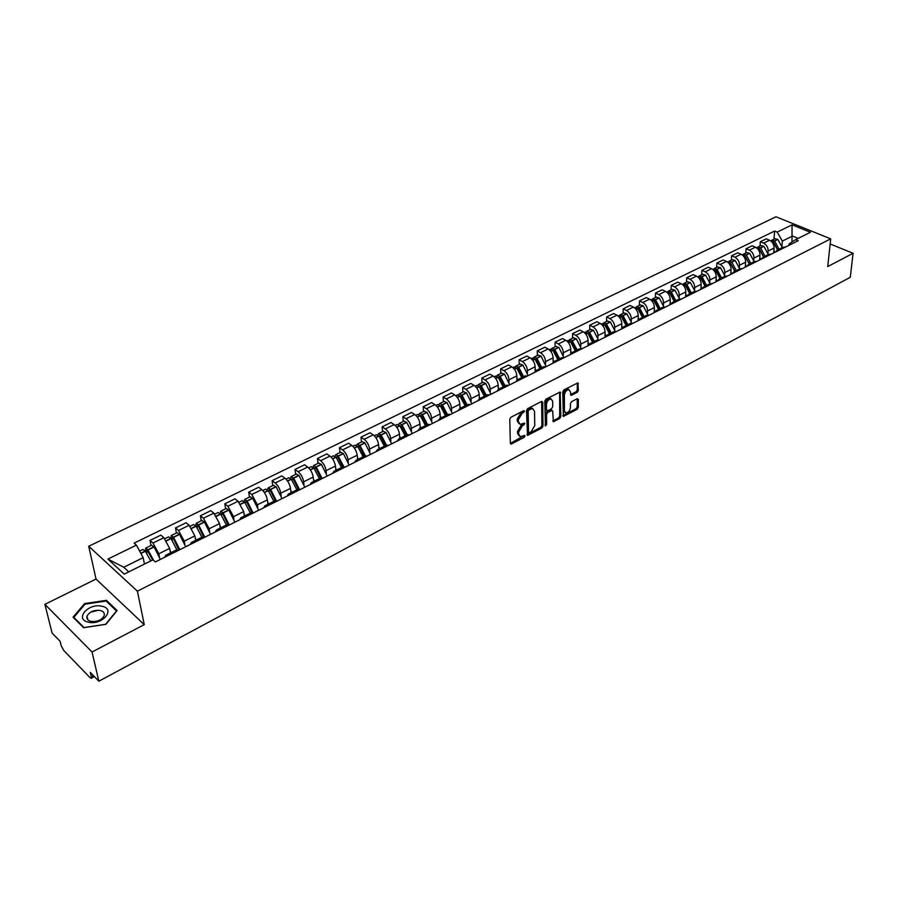 <?xml version="1.0" encoding="UTF-8"?>
<svg xmlns="http://www.w3.org/2000/svg" width="898" height="898" viewBox="0 0 898 898"><rect width="100%" height="100%" fill="white"/><g stroke="black" fill="none" stroke-linecap="round" stroke-linejoin="round"><path stroke-width="1.35" d="M524.544 411.172L523.691 410.667L510.94 417.244L509.761 419.22L510.367 443.331L510.973 444.162L524.196 437.348L525.004 435.99L524.589 435.407L520.559 436.787L518.662 434.127L518.617 432.129L522.333 425.877L524.78 423.654L524.353 423.059L520.335 424.417L518.393 421.701L518.348 419.692L522.086 413.394L524.544 411.172M577.279 392.314L578.402 390.406L577.863 382.862L563.91 389.9L562.765 391.831L563.372 416.414L577.201 409.275L578.323 407.378L578.357 399.419L577.246 398.69L571.566 401.675L570.443 403.572L570.432 407.546C569.904 410.813 568.4 412.62 565.897 412.957L564.393 410.723L564.371 395.098C564.887 391.797 566.402 389.979 568.905 389.642L570.455 391.932L571.027 395.401L577.279 392.314L576.168 391.696L577.291 389.788L577.313 382.975M144.264 624.638L96.03 579.053L44.9 604.343L92.045 651.993L144.264 624.638L137.416 591.187L830.706 238.846L827.72 266.583L853.1 253.292L850.283 277.291L98.847 681.2L90.294 672.378L91.349 676.845L93.504 675.689M92.045 651.993L98.847 681.2M542.751 402.169L541.561 401.44L527.642 408.624L526.486 410.577L527.496 435.407L541.864 427.998L542.998 426.067L542.751 402.169L541.64 401.529L541.898 425.416L542.998 426.067M545.95 399.172L560.172 391.999L560.823 416.638L559.69 418.547L553.348 421.723L552.719 411.284L551.563 410.566L547.701 412.597L546.556 414.528L546.646 424.541L545.434 425.978L544.794 401.114L545.95 399.172M44.9 604.343L52.084 633.034L60.087 641.273L61.176 645.684L63.702 650.41L90.114 677.732L91.192 678.327L91.349 676.845M96.03 579.053L88.711 546.242L775.984 216.8L830.706 238.846M853.1 253.292L830.156 243.987M164.772 557.198L165.715 555.301L167.567 555.795M170.485 552.921L169.643 548.397L163.851 537.689L152.997 543.021L158.811 553.785L159.328 556.502M152.997 543.021L150.011 540.428L150.999 545.501M178.489 550.339L176.378 549.98M163.851 537.689L160.854 535.118L150.011 540.428M190.309 544.435L191.319 542.527L193.205 542.987M176.401 533.008L175.492 527.957L178.5 530.494L184.27 541.135L184.741 543.806M203.891 537.655L201.736 537.33M195.641 540.36L194.866 535.87L189.119 525.274L186.099 522.759L175.492 527.957M215.307 531.953L216.362 530.022L218.293 530.46M201.264 520.784L200.411 515.755L203.453 518.236L209.167 528.754L209.604 531.391M228.743 525.229L226.543 524.948M220.268 528.08L219.55 523.601L213.847 513.128L210.806 510.67L200.411 515.755M239.755 519.729L240.866 517.798L242.842 518.191M225.6 508.818L224.814 503.812L227.879 506.248L233.547 516.642L233.94 519.246M253.068 513.084L250.823 512.825M244.368 516.058L243.706 511.602L238.049 501.252L234.984 498.839L224.814 503.812M263.698 507.774L264.865 505.821L266.863 506.191M249.431 497.11L248.701 492.126L251.788 494.506L257.412 504.788L257.771 507.359M276.865 501.185L274.597 500.972M267.963 504.283L267.357 499.849C266.515 495.595 264.652 492.183 261.756 489.612L258.658 487.255L248.701 492.126M287.136 496.055L288.348 494.102L290.38 494.439M272.756 485.638L272.094 480.677L275.203 483.001C278.099 485.549 279.963 488.939 280.771 493.182L281.108 495.718M300.179 489.545L297.867 489.354M291.064 492.744L290.514 488.344C289.717 484.112 287.865 480.733 284.958 478.207L281.849 475.906L272.094 480.677M310.091 484.594L311.348 482.63L313.402 482.933M295.61 474.391L295.004 469.463L298.136 471.742C301.055 474.234 302.895 477.59 303.659 481.811L303.962 484.314M322.999 478.14L320.653 477.983M313.705 481.451L313.2 477.062C312.448 472.864 310.618 469.519 307.688 467.05L304.557 464.794L295.004 469.463M332.563 473.358L333.876 471.383L335.953 471.663M318.004 463.39L317.454 458.485L320.597 460.708C323.527 463.155 325.357 466.477 326.075 470.664L326.344 473.145M345.36 466.971L342.98 466.848M335.874 470.384L335.425 466.028C334.718 461.841 332.9 458.541 329.959 456.117L326.816 453.905L317.454 458.485M354.587 462.358L355.934 460.371L358.055 460.629M339.938 452.592L339.444 447.72L342.609 449.898C345.55 452.3 347.358 455.589 348.042 459.754L348.289 462.212M367.26 456.027L364.846 455.926M357.606 459.54L357.202 455.196C356.54 451.043 354.732 447.776 351.791 445.397L348.615 443.23L339.444 447.72M376.172 451.571L377.564 449.584L379.697 449.808M361.445 442.018L361.007 437.169L364.184 439.313C367.136 441.67 368.932 444.914 369.572 449.056L369.785 451.481M388.722 445.307L386.286 445.228M378.911 448.91L378.552 444.6C377.923 440.469 376.127 437.225 373.175 434.89L369.998 432.769L361.007 437.169M397.32 441.008L398.757 439.01L400.912 439.212M382.526 431.657L382.133 426.831L385.321 428.93C388.284 431.242 390.069 434.452 390.675 438.572L390.855 440.974M409.757 434.789L407.288 434.744M399.79 438.493L399.475 434.194C398.88 430.097 397.107 426.887 394.143 424.597L390.944 422.52L382.133 426.831M418.064 430.647L419.523 428.649L421.712 428.829M403.202 421.488L402.854 416.694L406.053 418.749C409.028 421.016 410.79 424.204 411.363 428.29L411.52 430.67M430.378 424.496L427.886 424.473M420.264 428.279L419.983 424.002C419.433 419.927 417.682 416.751 414.708 414.494L411.497 412.463L402.854 416.694M438.392 420.489L439.897 418.479L442.097 418.636M423.463 411.531L423.171 406.749L426.382 408.758C429.356 410.992 431.119 414.146 431.646 418.21L431.781 420.567M450.594 414.393L448.08 414.393M440.346 418.255L440.11 414.012C439.593 409.948 437.842 406.816 434.868 404.594L431.646 402.607L423.171 406.749M458.328 410.532L459.866 408.511L462.088 408.646M443.354 401.754L443.096 397.006L446.317 398.97C449.303 401.17 451.043 404.28 451.537 408.332L451.66 410.667M470.429 404.482L467.88 404.515M460.045 408.422L459.843 404.201C459.361 400.171 457.632 397.062 454.646 394.884L451.413 392.931L443.096 397.006M477.882 400.755L479.453 398.734L481.687 398.858M462.852 392.157L462.638 387.431L465.882 389.362C468.868 391.517 470.597 394.615 471.057 398.633L471.158 400.946M489.87 394.761L487.311 394.817M479.364 398.779L479.206 394.581C478.757 390.574 477.04 387.498 474.043 385.354L470.799 383.446L462.638 387.431M497.077 391.169L498.671 389.148L500.927 389.249M481.99 382.75L481.822 378.047L485.066 379.944C488.063 382.065 489.78 385.119 490.207 389.115L490.286 391.416M508.953 385.231L506.371 385.309M498.323 389.328L498.199 385.141C497.784 381.156 496.078 378.114 493.081 376.004L489.825 374.129L481.822 378.047M515.901 381.762L517.529 379.742L519.796 379.82M500.781 373.512L500.646 368.842L503.901 370.694C506.899 372.782 508.605 375.802 508.998 379.775L509.054 382.054M527.676 375.88L525.072 375.981M516.934 380.09L516.844 375.88C516.462 371.918 514.767 368.898 511.77 366.833L508.504 364.992L500.646 368.842M534.377 372.535L536.027 370.504L538.317 370.56M519.212 364.442L519.123 359.795L522.389 361.613C525.386 363.668 527.081 366.665 527.44 370.616L527.485 372.872M546.051 366.698L543.425 366.822M535.197 371.065L535.141 366.788C534.793 362.848 533.109 359.862 530.101 357.831L526.834 356.023L519.123 359.795M552.506 363.477L554.189 361.445L556.491 361.479M537.318 355.541L537.262 350.916L540.529 352.701C543.537 354.721 545.209 357.696 545.546 361.613L545.569 363.858M564.079 357.696L561.441 357.831M553.134 362.253L553.112 357.853C552.786 353.947 551.114 350.983 548.106 348.985L544.839 347.212L537.262 350.916M570.309 354.575L572.026 352.544L574.338 352.566M555.087 346.808L555.065 342.205L558.343 343.956C561.351 345.943 563.012 348.884 563.327 352.779L563.327 355.002M581.781 348.851L579.131 348.996M570.746 353.644L570.746 349.086C570.455 345.202 568.793 342.273 565.785 340.297L562.507 338.568L555.065 342.205M587.797 345.842L589.526 343.811L591.849 343.811M572.542 338.22L572.554 333.652L575.842 335.369C578.851 337.311 580.501 340.23 580.782 344.102L580.77 346.314M599.168 340.162L596.496 340.331M588.033 345.27L588.078 340.488C587.797 336.615 586.158 333.708 583.15 331.777L579.861 330.071L572.554 333.652M604.96 337.266L606.722 335.235L609.057 335.223M589.694 329.791L589.739 325.244L593.028 326.928C596.036 328.848 597.675 331.732 597.922 335.583L597.9 337.771M616.241 331.631L613.559 331.822M605.005 337.143L605.084 332.024C604.848 328.185 603.22 325.312 600.201 323.403L596.912 321.731L589.739 325.244M621.831 328.836L623.605 326.805L625.951 326.782M606.532 321.506L606.61 316.983L609.899 318.633C612.919 320.53 614.535 323.392 614.771 327.22L614.726 329.386M633.011 323.258L630.317 323.46M621.685 328.915L621.809 323.718C621.584 319.901 619.968 317.05 616.96 315.176L613.66 313.537L606.61 316.983M638.388 320.564L640.195 318.532L642.553 318.487M623.089 313.368L623.19 308.867L626.49 310.495C629.498 312.358 631.114 315.187 631.316 318.992L631.26 321.147M649.479 315.018L646.773 315.243M638.074 320.721L638.231 315.557C638.029 311.763 636.424 308.934 633.416 307.094L630.115 305.477L623.19 308.867M654.664 312.425L656.483 310.394L658.851 310.338M639.354 305.376L639.488 300.897L642.777 302.491C645.797 304.321 647.391 307.127 647.57 310.921L647.503 313.054M665.665 306.936L662.949 307.172M654.182 312.672L654.373 307.543C654.193 303.76 652.599 300.965 649.591 299.146L646.291 297.564L639.488 300.897M670.66 304.444L672.501 302.401L674.881 302.334M655.327 297.507L655.495 293.062L658.795 294.623C661.804 296.43 663.398 299.214 663.555 302.974L663.465 305.107M681.571 298.989L678.843 299.247M670.009 304.77L670.234 299.663C670.088 295.902 668.505 293.13 665.485 291.345L662.185 289.785L655.495 293.062M686.386 296.587L688.238 294.555L690.629 294.465M671.042 289.785L671.233 285.362L674.533 286.9C677.552 288.673 679.124 291.435 679.258 295.173L679.157 297.283M697.207 291.176L694.468 291.446M685.578 296.991L685.825 291.906C685.702 288.179 684.13 285.429 681.111 283.667L677.81 282.14L671.233 285.362M701.843 288.864L703.706 286.832L706.097 286.731M686.487 282.185L686.712 277.785L690.012 279.3C693.02 281.04 694.581 283.779 694.704 287.506L694.592 289.594M712.574 283.499L709.824 283.779M700.878 289.347L701.158 284.296C701.046 280.58 699.486 277.852 696.478 276.124L693.177 274.62L686.712 277.785M717.031 281.276L718.916 279.244L721.319 279.132M701.675 274.721L701.922 270.343L705.222 271.825C708.23 273.542 709.79 276.258 709.88 279.963L709.757 282.039M727.672 275.955L724.922 276.247M715.919 281.826L716.222 276.808C716.144 273.115 714.595 270.41 711.586 268.704L708.286 267.234L701.922 270.343M731.971 273.811L733.868 271.78L736.281 271.656M716.615 267.38L716.885 263.024L720.185 264.483C723.193 266.178 724.731 268.861 724.809 272.543L724.675 274.608M742.534 268.536L739.761 268.839M730.714 274.44L731.051 269.434C730.983 265.774 729.445 263.092 726.437 261.408L723.137 259.96L716.885 263.024M746.653 266.47L748.573 264.439L750.986 264.304M731.309 260.151L731.601 255.818L734.901 257.255C737.909 258.927 739.436 261.587 739.492 265.247L739.346 267.301M757.137 261.239L754.365 261.554M745.261 267.166L745.632 262.194C745.587 258.545 744.06 255.896 741.052 254.235L737.752 252.809L731.601 255.818M761.111 259.253L763.042 257.232L765.455 257.075M745.755 253.045L746.07 248.735L749.37 250.149C752.378 251.788 753.893 254.437 753.927 258.074L753.77 260.106M771.505 254.055L768.722 254.392M759.573 260.016L759.966 255.066C759.944 251.44 758.428 248.813 755.431 247.174L752.12 245.771L746.07 248.735M775.322 252.147L777.264 250.127L779.689 249.97M759.977 246.052L760.314 241.764L763.614 243.156C766.611 244.772 768.116 247.399 768.138 251.013L767.97 253.034M785.638 246.995L782.854 247.343M773.661 252.978L774.076 248.061C774.065 244.447 772.561 241.843 769.564 240.226L766.263 238.857L760.314 241.764M144.443 564.079L143.164 557.636L123.756 567.255L128.807 571.869M798.199 238.352L792.552 236.039L782.371 241.079L777.197 232.099L792.047 224.837L810.434 232.256L795.594 239.654L798.199 240.72L155.343 561.912L152.986 559.824L124.272 574.125L107.883 559.072L136.417 545.142L143.164 557.636M777.197 232.099L774.648 231.044L134.128 543.122L136.417 545.142M137.416 591.187L88.711 546.242M106.413 600.324L84.603 603.579L73.052 617.184L83.604 627.713L105.874 624.335L117.122 610.55L106.413 600.324L106.682 601.57M792.002 242.011L792.047 224.837M789.016 245.311L789.151 243.886L795.594 239.654M782.371 241.079L781.934 246.074M773.964 239.182L774.648 231.044M107.883 559.072L123.756 567.255M84.805 604.421L84.603 603.579M523.399 410.813L520.975 412.743L517.248 419.029L518.348 419.692M519.066 423.733L517.293 421.05L517.248 419.029M519.302 436.091L517.562 433.453L517.517 431.467L521.233 425.214L523.635 423.306M510.378 443.41L523.871 435.665M526.913 434.666L540.753 427.347L541.898 425.416M528.989 409.836L528.17 411.205L528.529 432.264L528.944 432.847L531.066 431.848L534.748 425.652L534.546 411.284L532.615 408.545L528.989 409.836L527.878 409.185L527.059 410.554L528.17 411.205M528.653 432.668L527.429 431.601L527.059 410.554M532.75 408.568L531.504 407.894L529.596 408.298L530.707 408.938M527.878 409.185L529.596 408.298M552.786 420.982L558.59 417.907L559.723 415.999L559.634 392.112M551.428 410.038L546.59 411.958L545.445 413.877L545.535 423.89L546.646 424.541M545.019 425.023L545.535 423.89M552.663 401.238L551.08 398.948C548.51 399.284 546.972 401.125 546.455 404.459L546.512 410.016L547.679 410.734L551.552 408.713L552.697 406.783L552.663 401.238M551.035 398.925L549.969 398.308C547.398 398.656 545.861 400.486 545.355 403.819L546.455 404.459M546.691 410.633L545.4 409.376L545.355 403.819M571.577 395.277L570.466 394.66L576.168 391.696M568.827 389.597L567.794 389.014C565.28 389.362 563.776 391.18 563.259 394.469L564.371 395.098M564.876 412.373L563.282 410.094L563.259 394.469M563.944 416.29L562.844 415.662L576.101 408.646L577.212 406.749L577.246 398.69M146.902 553.415L146.688 550.351L147.8 551.136L152.581 560.026M153.637 560.397L147.912 549.756L145.633 548.15L145.442 551.316M160.315 559.42L154.097 546.972L151.537 545.243M142.849 549.509L145.397 551.249L150.707 560.958M144.634 563.989L144.219 562.956M88.509 622.191C102.495 625.637 116.246 608.777 101.811 606.217C88.184 602.783 74.04 619.418 88.509 622.191M91.035 621.394C97.332 621.966 101.721 620.069 104.179 615.691C104.83 613.076 103.472 611.325 100.127 610.449C93.852 609.865 89.474 611.774 87.005 616.151C86.365 618.756 87.701 620.496 91.035 621.394M90.676 612.144L98.376 610.225M84.996 604.197L106.132 601.031L116.504 610.943L105.605 624.301L84.042 627.567L73.816 617.375L84.996 604.197M73.995 618.116L73.816 617.375M172.315 540.383L172.236 537.756L173.505 538.71L178.904 550.137M179.813 549.677L173.505 537.139L171.192 535.578L170.878 538.373M185.706 546.736L179.555 534.411L176.962 532.739M168.465 536.914L171.047 538.609L176.872 549.801M170.912 552.708L169.98 550.171M197.212 527.687L197.234 525.442L198.525 526.363L203.835 537.61M204.778 537.206L198.548 524.791L196.202 523.276L195.775 525.768M210.547 534.321L204.475 522.131L201.848 520.503M193.53 524.589L196.146 526.239L201.893 537.251M196.078 540.147L195.18 537.655M221.582 515.295L221.705 513.375L223.007 514.285L228.137 524.926M229.226 524.993L223.052 512.713L220.684 511.243L220.167 513.476M234.861 522.176L228.867 510.109L226.206 508.526M218.068 512.522L220.717 514.127L226.397 525.016M220.706 527.856L219.83 525.397M245.468 503.194L245.659 501.567L246.972 502.453L251.968 512.646M253.146 513.039L247.197 501.073L244.649 499.456L244.054 501.477M258.669 510.277L252.731 498.334L250.048 496.796M242.078 500.714L244.761 502.274L250.385 513.05M244.817 515.822L243.975 513.409M268.861 491.374L269.119 490.005L270.444 490.869L275.327 500.736M276.494 500.994L270.691 489.489L268.12 487.917L267.469 489.758M281.983 498.637L276.113 486.817L273.407 485.313M265.595 489.152L268.3 490.667L273.868 501.331M268.423 504.047L267.604 501.668M291.783 479.824L292.097 478.69L293.421 479.521L298.237 489.186M299.348 489.208L293.702 478.14L291.109 476.614L290.413 478.308M304.815 487.221L299.012 475.525L296.273 474.065M288.628 477.826L291.356 479.296L296.879 489.848M291.536 492.508L290.739 490.162M314.255 468.531L314.603 467.589L315.939 468.408L320.698 477.961M321.776 477.747L316.231 467.027L313.626 465.534L312.897 467.106M327.186 476.052L321.439 464.468L318.689 463.054M311.191 466.736L313.941 468.161L319.407 478.6M314.177 481.216L313.413 478.892M336.279 457.497L336.649 456.723L338.007 457.52L342.699 466.982M343.754 466.59L338.176 455.971L335.695 454.691L334.932 456.15M349.098 465.097L343.418 453.625L340.645 452.255M333.304 455.858L336.077 457.25L341.487 467.589M336.368 470.148L335.616 467.858M342.576 467.039L342.475 466.051M357.887 446.71L358.268 446.07L359.627 446.845L364.274 456.218M365.329 455.724L359.963 445.475L357.314 444.05L356.54 445.43M370.582 454.366L364.958 443.006L362.163 441.67M354.968 445.206L357.763 446.564L363.129 456.79M358.1 459.293L357.37 457.037M363.948 456.375L363.757 454.287M379.079 436.147L379.45 435.631L380.819 436.383L385.422 445.666M386.488 445.139L381.179 435.014L378.518 433.633L377.721 434.924M391.64 443.848L386.084 432.6L383.255 431.298M376.206 434.767L379.023 436.08L384.333 446.205M379.405 448.663L378.698 446.429M384.894 445.924L384.658 442.995M399.868 425.82L401.597 426.135L406.154 435.317M407.232 434.778L401.978 424.765L399.296 423.407L398.488 424.631M412.283 433.532L406.783 422.397L403.943 421.128M397.028 424.529L399.857 425.809L405.121 435.833M400.295 438.246L399.61 436.035M405.447 435.676L405.189 432.073M420.264 415.695L421.97 416.077L426.483 425.169M427.583 424.631L422.363 414.708L419.68 413.394L418.861 414.539M432.522 423.418L427.078 412.384L424.226 411.149M417.447 414.483L420.298 415.729L425.506 425.663M420.769 428.02L420.107 425.843M425.596 425.618L425.338 421.454M440.267 405.773L441.962 406.21L446.418 415.224M447.53 414.674L442.366 404.852L439.661 403.561L438.841 404.661M452.379 413.495L446.991 402.573L444.117 401.372M437.472 404.639L440.334 405.851L445.498 415.684M440.862 417.997L440.211 415.841M445.318 414.977L445.116 411.104M459.899 396.063L461.561 396.534L465.972 405.469M467.106 404.897L461.987 395.176L459.271 393.919L458.44 394.963M471.865 403.763L466.522 392.942L463.637 391.775M457.116 394.985L459.989 396.164L465.119 405.896M460.562 408.163L459.933 406.031M464.681 404.325L464.524 401.002M479.173 386.533L480.8 387.049L485.167 395.883M486.312 395.322L481.238 385.691L478.511 384.456L477.68 385.455M490.97 394.222L485.695 383.491L482.787 382.357M476.389 385.5L479.285 386.656L484.359 396.287M479.891 398.521L479.274 396.411M483.696 394.042L483.584 391.146M495.303 376.206L499.67 377.732L504.002 386.488M505.159 385.916L500.13 376.374L497.391 375.173L496.56 376.127M509.727 384.849L504.496 374.219L501.589 373.108M495.64 378.361L498.21 377.317L503.239 386.87M498.85 389.059L498.255 386.971M502.375 384.052L502.308 381.493M513.869 367.08L518.191 368.584L522.479 377.272M523.657 376.689L518.674 367.237L515.923 366.058L515.093 366.979M528.136 375.656L522.962 365.116L520.032 364.038M514.318 369.157L516.788 368.158L521.772 377.62M517.461 379.764L516.878 377.699M520.728 374.331L520.683 372.053M532.087 358.111L536.387 359.604L540.63 368.214M541.808 367.619L536.869 358.257L534.119 357.112L533.289 357.999M546.209 366.62L541.079 356.18L538.149 355.137M532.66 360.12L535.017 359.178L539.967 368.539M535.736 370.649L535.163 368.607M538.755 364.846L538.733 362.803M549.98 349.311L554.234 350.792L558.444 359.323M559.634 358.729L554.74 349.445L551.978 348.334L551.148 349.176M563.933 357.64L558.87 347.414L555.929 346.392M550.665 351.241L552.921 350.343L557.826 359.627M553.684 361.726L553.123 359.671M556.468 355.574L556.457 353.756M567.558 340.679L571.768 342.138L575.932 350.59M577.145 349.996L572.284 340.802L569.512 339.713L568.692 340.522M581.332 348.716L576.348 338.793L573.395 337.805M568.333 342.531L570.499 341.678L575.36 350.882M571.308 352.993L570.746 350.905M573.867 346.516L573.867 344.877M584.811 332.193L588.998 333.641L593.118 342.015M594.341 341.408L589.526 332.305L586.742 331.239L585.934 332.024M598.416 339.983L593.511 330.341L590.547 329.364M585.698 333.977L587.775 333.169L592.59 342.284M588.617 344.439L588.055 342.295M590.963 337.648L590.974 336.178M601.761 323.852L605.914 325.289L610 333.596M611.224 332.99L606.453 323.954L603.669 322.921L602.861 323.673M615.209 331.429L610.371 322.023L607.396 321.08M602.749 325.57L604.724 324.807L609.506 333.843M605.622 336.054L605.061 333.832M607.766 328.971L607.789 327.635M621.27 316.478L622.527 317.084L626.58 325.323M627.814 324.706L623.089 315.759L620.294 314.738L619.485 315.479M631.709 323.067L626.939 313.862L623.953 312.942M618.419 315.658L621.394 316.59L626.13 325.547M622.336 327.849L621.764 325.525M624.278 320.463L624.312 319.273M634.785 307.61L638.86 309.024L642.878 317.185M644.124 316.567L639.432 307.7L636.626 306.712L635.829 307.419M647.929 314.861L643.215 305.836L640.229 304.938M635.952 309.204L637.76 308.519L642.463 317.398M638.759 319.8L638.175 317.353M640.51 312.122L640.543 311.056M653.766 300.504L654.911 301.111L658.885 309.204M660.142 308.575L655.484 299.786L652.689 298.81L651.892 299.505M663.869 306.824L659.211 297.945L656.225 297.081M650.87 299.708L653.856 300.583L658.515 309.383M654.889 311.932L654.305 309.327M656.472 303.951L656.505 302.985M669.605 292.726L670.694 293.32L674.634 301.346M675.891 300.718L671.277 291.996L668.471 291.053L667.685 291.715M679.55 298.944L674.926 290.2L671.94 289.347M666.675 291.929L669.672 292.793L674.286 301.515M670.75 304.22L670.155 301.447M672.153 295.925L672.198 295.06M685.163 285.081L686.195 285.665L690.102 293.624M691.37 292.984L686.79 284.352L683.984 283.42L683.21 284.071M694.962 291.21L690.382 282.578L687.397 281.748M682.222 284.296L685.219 285.126L689.799 293.769M686.33 296.609L685.735 293.691M687.587 288.056L687.621 287.293M697.544 276.752L701.45 278.133L705.323 286.024M706.591 285.396L702.056 276.831L699.239 275.922L698.476 276.55M710.116 283.633L705.581 275.08L702.584 274.272M699.115 278.268L700.496 277.594L705.042 286.17M701.641 288.965L701.057 286.069M702.752 280.322L702.797 279.648M712.72 269.299L716.447 270.736L720.286 278.56M721.565 277.92L717.053 269.434L714.247 268.547L713.483 269.164M725.034 276.191L720.533 267.716L717.524 266.931M714.224 270.826L715.526 270.186L720.039 278.683M716.683 281.444L716.121 278.571M717.682 272.745L717.715 272.139M730.343 262.934L734.991 271.218M736.281 270.579L731.814 262.16L728.996 261.284L728.244 261.89M739.694 268.872L735.226 260.476L732.229 259.702M727.515 262.025L730.31 262.901L734.789 271.331M731.488 274.058L730.927 271.196M744.925 255.795L749.471 264.001M750.762 263.35L746.328 254.998L743.51 254.156L742.758 254.74M754.118 261.677L749.684 253.348L746.676 252.596M742.13 254.841L744.846 255.728L749.291 264.091M746.036 266.785L745.497 263.945M759.259 248.78L763.704 256.895M765.006 256.244L760.606 247.96L757.789 247.13L757.048 247.702M768.306 254.594L763.906 246.333L760.898 245.603M756.52 247.781L759.147 248.679L763.558 256.974M760.359 259.623L759.831 256.817M773.38 241.888L777.713 249.902M779.015 249.251L774.648 241.034L771.831 240.226L771.101 240.776M782.27 247.635L777.904 239.429L774.895 238.722M770.664 240.844L773.223 241.742L777.589 249.97M774.435 252.596L773.93 249.801M755.431 247.174L749.37 250.149M741.052 254.235L734.901 257.255M726.437 261.408L720.185 264.483M711.586 268.704L705.222 271.825M696.478 276.124L690.012 279.3M681.111 283.667L674.533 286.9M665.485 291.345L658.795 294.623M649.591 299.146L642.777 302.491M633.416 307.094L626.49 310.495M616.96 315.176L609.899 318.633M600.201 323.403L593.028 326.928M583.15 331.777L575.842 335.369M565.785 340.297L558.343 343.956M548.106 348.985L540.529 352.701M530.101 357.831L522.389 361.613M511.77 366.833L503.901 370.694M493.081 376.004L485.066 379.944M474.043 385.354L465.882 389.362M454.646 394.884L446.317 398.97M434.868 404.594L426.382 408.758M414.708 414.494L406.053 418.749M394.143 424.597L385.321 428.93M373.175 434.89L364.184 439.313M351.791 445.397L342.609 449.898M329.959 456.117L320.597 460.708M307.688 467.05L298.136 471.742M284.958 478.207L275.203 483.001M261.756 489.612L251.788 494.506M238.049 501.252L227.879 506.248M213.847 513.128L203.453 518.236M189.119 525.274L178.5 530.494M769.564 240.226L763.614 243.156M774.076 248.061L768.138 251.013M759.966 255.066L753.927 258.074M745.632 262.194L739.492 265.247M731.051 269.434L724.809 272.543M716.222 276.808L709.88 279.963M701.158 284.296L694.704 287.506M685.825 291.906L679.258 295.173M670.234 299.663L663.555 302.974M654.373 307.543L647.57 310.921M638.231 315.557L631.316 318.992M621.809 323.718L614.771 327.22M605.084 332.024L597.922 335.583M588.078 340.488L580.782 344.102M570.746 349.086L563.327 352.779M553.112 357.853L545.546 361.613M535.141 366.788L527.44 370.616M516.844 375.88L508.998 379.775M498.199 385.141L490.207 389.115M479.206 394.581L471.057 398.633M459.843 404.201L451.537 408.332M440.11 414.012L431.646 418.21M419.983 424.002L411.363 428.29M399.475 434.194L390.675 438.572M378.552 444.6L369.572 449.056M357.202 455.196L348.042 459.754M335.425 466.028L326.075 470.664M313.2 477.062L303.659 481.811M290.514 488.344L280.771 493.182M267.357 499.849L257.412 504.788M243.706 511.602L233.547 516.642M219.55 523.601L209.167 528.754M194.866 535.87L184.27 541.135M169.643 548.397L158.811 553.785M520.975 412.743L522.086 413.394M517.293 421.05L518.393 421.701M522.861 424.361L523.961 425.023M521.233 425.214L522.333 425.877M517.517 431.467L518.617 432.129M517.562 433.453L518.662 434.127M523.096 436.686L524.196 437.348M510.502 443.354L511.602 444.027M522.614 411.901L523.725 412.552M540.753 427.347L541.864 427.998M527.014 434.621L528.103 435.283M527.429 431.601L528.529 432.264M559.645 392.235L560.756 392.864M559.723 415.999L560.823 416.638M558.59 417.907L559.69 418.547M552.831 420.949L553.931 421.6M550.452 409.926L551.563 410.566M546.59 411.958L547.701 412.597M545.445 413.877L546.556 414.528M545.4 409.376L546.512 410.016M563.282 410.094L564.393 410.723M577.257 398.791L578.357 399.419M577.212 406.749L578.323 407.378M576.101 408.646L577.201 409.275M577.324 383.109L578.435 383.727M577.291 389.788L578.402 390.406M153.951 546.77L147.912 549.756M145.252 551.058L140.795 553.258M145.397 551.249L140.907 553.471M154.097 546.972L148.058 549.946M147.564 550.856L146.497 551.383M179.409 534.22L173.505 537.139M170.901 538.418L166.355 540.663M171.047 538.609L166.489 540.854M179.555 534.411L173.651 537.33M173.134 538.239L172.023 538.789M204.329 521.94L198.548 524.791M196 526.048L191.633 528.204M196.146 526.239L191.768 528.394M204.475 522.131L198.694 524.982M198.144 525.902L196.999 526.464M228.709 509.929L223.052 512.713M220.56 513.937L216.373 516.013M220.717 514.127L216.497 516.204M228.867 510.109L223.198 512.904M222.625 513.824L221.447 514.408M252.585 498.154L247.051 500.893M244.615 502.094L240.585 504.07M244.761 502.274L240.709 504.261M252.731 498.334L247.197 501.073M246.591 502.004L245.379 502.599M275.967 486.637L270.545 489.309M268.154 490.488L264.293 492.396M268.3 490.667L264.416 492.575M276.113 486.817L270.691 489.489M270.062 490.431L268.816 491.038M298.866 475.345L293.556 477.972M291.21 479.117L287.506 480.946M291.356 479.296L287.629 481.137M299.012 475.525L293.702 478.14M293.04 479.094L291.771 479.723M321.293 464.288L316.085 466.859M313.795 467.993L310.237 469.744M313.941 468.161L310.371 469.923M321.439 464.468L316.231 467.027M315.557 467.981L314.311 468.599M343.272 453.456L338.176 455.971M335.931 457.082L332.518 458.766M336.077 457.25L332.642 458.945M343.418 453.625L338.322 456.15M337.626 457.104L336.436 457.688M364.812 442.837L359.817 445.307M357.617 446.396L354.34 448.001M357.763 446.564L354.463 448.181M364.958 443.006L359.963 445.475M359.245 446.441L358.122 446.991M385.938 432.432L381.033 434.856M378.877 435.912L375.734 437.461M379.023 436.08L375.858 437.64M386.084 432.6L381.179 435.014M380.438 435.979L379.383 436.507M406.637 422.228L401.833 424.597M399.711 425.641L396.703 427.122M399.857 425.809L396.826 427.302M406.783 422.397L401.978 424.765M401.215 425.731L400.216 426.224M426.932 412.227L422.217 414.55M420.152 415.572L417.267 416.998M420.298 415.729L417.39 417.166M427.078 412.384L422.363 414.708M421.589 415.684L420.657 416.144M446.845 402.405L442.22 404.695M440.188 405.694L437.427 407.052M440.334 405.851L437.551 407.221M446.991 402.573L442.366 404.852M441.58 405.829L440.694 406.255M466.376 392.785L461.841 395.019M459.855 396.007L457.205 397.309M459.989 396.164L457.329 397.477M466.522 392.942L461.987 395.176M461.179 396.153L460.348 396.557M485.549 383.334L481.092 385.534M479.139 386.499L476.602 387.745M479.285 386.656L476.726 387.914M485.695 383.491L481.238 385.691M480.419 386.668L479.644 387.049M504.35 374.062L499.984 376.217M498.21 377.317L495.763 378.529M504.496 374.219L500.13 376.374M499.288 377.351L498.57 377.71M522.816 364.97L518.528 367.08M516.788 368.158L514.442 369.314M522.962 365.116L518.674 367.237M517.82 368.214L517.147 368.55M540.933 356.035L536.723 358.111M535.017 359.178L532.783 360.278M541.079 356.18L536.869 358.257M536.005 359.245L535.376 359.559M558.736 347.268L554.594 349.3M552.921 350.343L550.788 351.399M558.87 347.414L554.74 349.445M553.864 350.433L553.28 350.725M576.202 338.647L572.149 340.656M570.499 341.678L568.456 342.688M576.348 338.793L572.284 340.802M593.365 330.195L589.38 332.159M587.775 333.169L585.822 334.135M593.511 330.341L589.526 332.305M610.225 321.888L606.307 323.819M604.724 324.807L602.872 325.727M610.371 322.023L606.453 323.954M626.793 313.716L622.943 315.613M621.248 316.455L619.497 317.32M621.394 316.59L619.62 317.465M626.939 313.862L623.089 315.759M643.069 305.702L639.286 307.565M637.76 308.519L636.076 309.35M643.215 305.836L639.432 307.7M659.065 297.81L655.349 299.64M653.71 300.448L652.128 301.234M653.856 300.583L652.24 301.38M659.211 297.945L655.484 299.786M674.791 290.065L671.132 291.861M669.526 292.658L668.022 293.399M669.672 292.793L668.134 293.545M674.926 290.2L671.277 291.996M690.248 282.443L686.656 284.217M685.073 284.992L683.647 285.699M685.219 285.126L683.76 285.845M690.382 282.578L686.79 284.352M705.446 274.956L701.91 276.696M700.361 277.46L699.003 278.133M705.581 275.08L702.056 276.831M720.387 267.582L716.918 269.299M715.392 270.051L714.101 270.68M720.533 267.716L717.053 269.434M735.092 260.341L731.668 262.025M730.164 262.766L728.952 263.361M730.31 262.901L729.075 263.507M735.226 260.476L731.814 262.16M749.549 253.214L746.182 254.875M744.711 255.604L743.566 256.166M744.846 255.728L743.679 256.312M749.684 253.348L746.328 254.998M763.771 246.209L760.46 247.837M759.012 248.555L757.923 249.083M759.147 248.679L758.047 249.229M763.906 246.333L760.606 247.96M777.769 239.306L774.514 240.911M773.077 241.618L772.067 242.112M773.223 241.742L772.179 242.258M777.904 239.429L774.648 241.034M783.213 247.163L777.264 250.127M176.614 549.857L165.715 555.301M201.971 537.206L191.319 542.527M226.79 524.825L216.362 530.022M251.081 512.702L240.866 517.798M274.855 500.837L264.865 505.821M298.136 489.219L288.348 494.102M320.934 477.848L311.348 482.63M343.261 466.702L333.876 471.383M365.138 455.78L355.934 460.371M386.578 445.082L377.564 449.584M407.591 434.598L398.757 439.01M428.189 424.316L419.523 428.649M448.394 414.236L439.897 418.479M468.195 404.358L459.866 408.511M487.625 394.66L479.453 398.734M506.697 385.152L498.671 389.148M525.397 375.813L517.529 379.742M543.75 366.653L536.027 370.504M561.778 357.662L554.189 361.445M579.468 348.828L572.026 352.544M596.833 340.162L589.526 343.811M613.895 331.654L606.722 335.235M630.654 323.291L623.605 326.805M647.121 315.075L640.195 318.532M663.296 307.004L656.483 310.394M679.191 299.068L672.501 302.401M694.816 291.266L688.238 294.555M710.172 283.611L703.706 286.832M725.27 276.068L718.916 279.244M740.12 268.659L733.868 271.78M754.724 261.374L748.573 264.439M769.081 254.213L763.042 257.232M94.402 676.609L91.27 678.293M531.504 407.894L532.615 408.545M551.035 409.802L552.147 410.442M549.969 398.308L551.08 398.948M567.794 389.014L568.905 389.642M151.661 545.176L145.633 548.15M142.973 549.453L139.628 551.091M87.847 619.8L87.005 616.151M177.086 532.671L171.192 535.578M168.588 536.858L164.862 538.688M201.983 520.436L196.202 523.276M193.665 524.522L190.129 526.262M226.341 508.459L220.684 511.243M218.203 512.466L214.869 514.094M250.194 496.729L244.649 499.456M242.224 500.646L239.081 502.195M273.542 485.246L268.12 487.917M265.741 489.084L262.788 490.533M296.419 473.998L291.109 476.614M288.774 477.758L286.002 479.117M318.835 462.975L313.626 465.534M311.337 466.657L308.732 467.937M340.791 452.177L335.695 454.691M333.45 455.791L331.014 456.992M362.321 441.591L357.314 444.05M355.125 445.139L352.835 446.261M383.412 431.22L378.518 433.633M376.363 434.688L374.23 435.732M404.1 421.05L399.296 423.407M397.185 424.451L395.199 425.428M424.384 411.071L419.68 413.394M417.604 414.405L415.763 415.314M444.286 401.294L439.661 403.561M437.629 404.56L435.934 405.402M463.806 391.685L459.271 393.919M457.284 394.896L455.713 395.67M482.956 382.267L478.511 384.456M476.557 385.422L475.109 386.129M501.758 373.029L497.391 375.173M495.471 376.116L494.147 376.767M520.211 363.959L515.923 366.058M514.038 366.99L512.837 367.585M538.317 355.047L534.119 357.112M532.267 358.033L531.178 358.56M556.109 346.302L551.978 348.334M550.16 349.232L549.183 349.704M573.575 337.715L569.512 339.713M567.727 340.589L566.863 341.016M590.727 329.274L586.742 331.239M584.991 332.103L584.216 332.473M607.587 320.99L603.669 322.921M601.941 323.763L601.278 324.088M624.144 312.852L620.294 314.738M618.599 315.568L618.026 315.86M640.409 304.849L636.626 306.712M656.404 296.98L652.689 298.81M672.119 289.257L668.471 291.053M687.576 281.658L683.984 283.42M702.775 274.182L699.239 275.922M717.715 266.841L714.247 268.547M732.42 259.612L728.996 261.284M746.867 252.495L743.51 254.156M761.089 245.502L757.789 247.13M775.086 238.621L771.831 240.226"/></g></svg>
